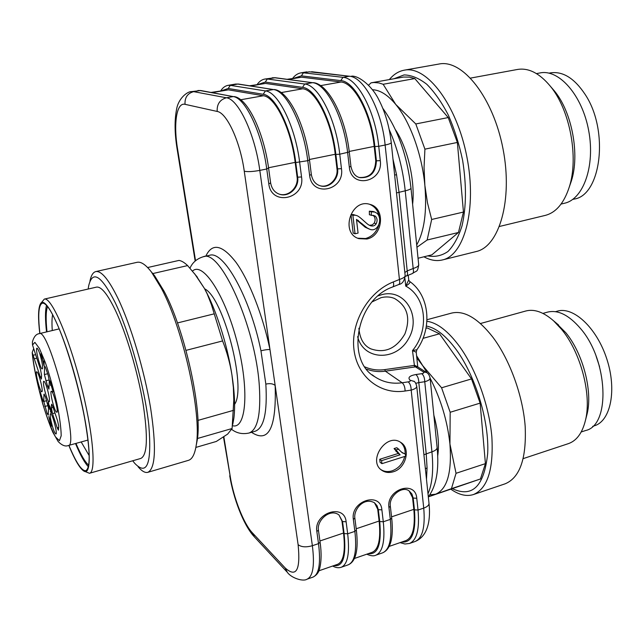 <?xml version="1.0" encoding="UTF-8"?>
<svg xmlns="http://www.w3.org/2000/svg" width="644" height="644" viewBox="0 0 644 644"><rect width="100%" height="100%" fill="white"/><g stroke="black" fill="none" stroke-linecap="round" stroke-linejoin="round"><path stroke-width="0.97" d="M366.83 239.013C383.075 236.082 385.716 208.052 369.946 204.39C351.125 198.046 339.855 233.136 358.869 238.65L366.83 239.013M393.339 471.77C406.082 468.301 411.105 448.103 400.592 442.315C386.199 432.309 367.056 461.289 382.045 470.45C385.37 472.607 389.137 473.042 393.339 471.77M394.651 175.096L396.527 174.677L399.022 192.178L407.209 270.907L413.174 268.516C416.877 267.276 418.681 266.085 418.592 264.958M429.983 378.092C430.103 379.509 428.365 380.717 424.758 381.715L418.817 382.6L426.207 453.65L427.069 467.955L425.378 468.743M211.168 92.422L228.395 89.83L263.364 95.747C275.294 96.793 291.144 129.235 295.169 162.369L297.069 176.979L297.665 177.164L295.757 162.538C291.643 128.575 275.374 95.328 263.163 94.298L265.425 90.933L273.37 89.54L237.789 84.066L230.311 85.346L265.425 90.933C278.264 91.907 295.379 126.715 299.653 162.328L301.545 176.971C305.296 199.157 271.261 206.563 268.789 183.773L266.745 168.986L259.798 170.394L312.364 545.71C306.093 547.464 301.344 547.126 298.116 544.687L275.157 385.458C273.048 383.655 269.949 383.204 265.843 384.106L260.957 350.795C265.078 349.781 268.089 349.378 269.989 349.603L244.261 171.207C240.26 141.801 226.849 112.756 217.189 111.444L185.045 104.328C176.528 102.082 173.333 123.753 177.559 148.941L195.535 260.707M234.601 404.335C246.829 387.648 223.428 297.464 204.639 288.834M416.66 386.295C416.781 387.769 414.953 389.04 411.186 390.095L405.116 391.013C380.419 394.949 357.203 376.933 353.975 349.66C350.497 322.467 368.376 291.732 393.331 281.927L399.425 279.48C403.281 278.168 405.173 276.912 405.092 275.729M378.736 225.191C376.458 232.234 372.063 236.678 365.551 238.53L357.798 238.232M369.688 204.325C375.299 206.7 378.535 211.216 379.405 217.857M371.347 215.418L371.274 211.82L374.76 212.037L377.046 213.309C383.043 219.041 377.891 232.613 369.833 229.288L367.128 227.92L356.486 219.395L358.072 233.08L355.053 233.78L353.162 233.064L350.996 214.637L353.234 214.541L356.188 215.458C359.449 215.804 366.428 224.023 369.302 225.215L370.63 225.778C373.069 226.414 374.921 225.754 376.185 223.782C377.601 220.747 377.295 218.179 375.251 216.07L369.398 214.766L369.334 211.176L373.174 211.514M369.423 225.279L372.208 224.949L374.236 223.106C375.645 220.079 375.339 217.519 373.303 215.418L373.101 215.273M369.342 229.111L365.204 227.227L356.534 219.854M404.738 456.443C402.886 463.567 398.668 468.373 392.091 470.853C388.01 472.092 384.331 471.706 381.047 469.685M400.327 442.154C403.748 444.996 405.334 448.932 405.092 453.98M405.438 454.221L405.656 456.153L381.932 463.664L380.065 462.295L379.719 459.293L398.209 453.473L394.056 448.57L396.849 447.701L402.009 452.555L405.438 454.221L401.462 452.12M355.053 233.78L352.888 215.297L350.996 214.637M352.888 215.297L355.134 215.201L353.234 214.541M355.134 215.201L356.188 215.458M371.274 211.82L369.334 211.176M381.932 463.664L381.578 460.653L379.719 459.293M381.578 460.653L400.109 454.809L398.209 453.473M400.109 454.809L395.955 449.89L394.056 448.57M395.955 449.89L398.757 449.013M354.482 558.453L372.168 552.311C378.616 549.469 380.934 539.044 379.123 521.036L377.698 509.163L374.486 502.779M318.885 570.809L337.617 564.305C343.598 561.616 345.57 551.192 343.526 533.031L341.956 521.036L338.986 514.959M389.209 546.394L405.889 540.606C412.772 537.619 415.412 527.195 413.826 509.348L412.546 497.579L409.133 490.953M249.679 85.773L265.433 83.422L302.68 88.791C315.407 89.661 331.636 121.531 335.226 154.27L336.957 168.712L337.585 168.881L335.854 154.431C332.175 120.863 315.528 88.204 302.503 87.359L265.256 82.094L258.864 84.187M319.722 185.641L319.786 185.665C328.649 188.507 338.494 178.75 336.957 168.712M278.892 194.005L279.045 194.061C288.279 197.354 298.792 187.356 297.069 176.979M287.208 79.293L301.545 77.183L340.958 82.013C354.417 82.714 371 114.036 374.188 146.397L375.75 160.67L376.402 160.831L374.848 146.542C371.588 113.368 354.578 81.273 340.789 80.605L301.376 75.863L294.55 78.021M393.331 281.927C393.927 284.704 393.709 286.387 392.679 286.966L398.741 284.527C399.787 283.891 400.005 282.217 399.425 279.48L385.128 145.021L378.736 146.317L380.282 160.622C383.454 182.3 351.254 189.312 349.314 167.054L350.94 166.385C352.397 172.962 355.408 176.714 359.972 177.647L359.352 177.47C369.753 177.969 375.219 172.367 375.75 160.67M365.035 366.951C371.25 369.672 377.835 370.558 384.806 369.6L414.768 365.349L417.771 366.919M416.145 352.196L412.482 350.586L416.765 349.756M408.24 275.205L408.747 280.092L409.6 281.388C410.518 282.434 409.23 284.004 405.728 286.105L408.658 280.1M417.835 366.959L426.441 372.465L423.325 371.902L415.485 366.879L385.37 371.186C378.841 372.095 372.602 371.419 366.661 369.157M417.545 366.814L415.485 366.879L414.768 365.349M426.714 372.643L426.465 372.482C428.212 373.287 429.427 375.194 430.095 378.173M372.143 374.776L374.872 376.804C383.035 382.174 392.132 384.162 402.154 382.761L408.207 381.868C410.083 383.494 411.073 386.239 411.186 390.095L423.736 508.116L418.028 510.04C419.695 529.126 416.837 540.276 409.455 543.48L414.986 541.548C422.448 538.32 425.362 527.178 423.736 508.116C427.189 506.868 428.952 505.299 429.009 503.415L416.749 386.311M427.994 493.731C432.333 483.918 433.645 469.951 431.931 451.83L424.758 381.715C424.654 377.923 423.663 375.243 421.796 373.673C423.792 373.287 424.307 372.699 423.325 371.902M408.207 381.868C410.131 381.506 410.727 380.934 410.003 380.153L414.205 381.457M415.742 383.309L418.817 382.6C418.713 378.801 417.731 376.112 415.871 374.534L421.796 373.673M412.458 273.515C413.496 272.895 413.73 271.229 413.174 268.516L405.229 190.809L396.511 192.926M406.517 275.898C407.539 275.278 407.773 273.62 407.209 270.907L404.843 272.525M404.923 278.441L405.728 286.105C426.425 296.908 429.572 330.428 412.482 350.586L414.615 367.024M437.703 455.952C439.393 444.457 438.113 430.86 433.847 415.163M542.94 313.395L547.497 312.131C557.913 309.571 568.91 315.021 580.469 328.472C608.161 360.06 610.697 425.209 585.75 430.482L581.21 431.971M416.813 357.806L422.456 365.349L441.583 387.785L450.18 412.273L449.939 444.062L456.041 473.3L451.444 488.651L428.332 496.806M416.604 355.746L427.294 373.061M425.982 328.311L427.294 327.957L439.514 333.801L423.003 338.358M430.095 378.133C440.802 398.974 447.419 420.951 449.939 444.062C451.983 472.479 447.218 489.182 435.658 494.181L429.749 494.898M441.583 387.785L471.521 378.93L480.134 403.12L450.18 412.273M456.041 473.3L485.423 463.64L480.44 478.975L451.444 488.651M428.324 496.87L480.44 478.975M471.521 378.93L439.514 333.801M485.423 463.64L480.134 403.12M426.384 326.041C436.117 327.877 446.244 335.983 456.757 350.36C475.747 376.716 489.327 421.723 487.685 453.432C484.224 486.131 472.519 497.909 452.579 488.772M426.916 321.267C437.365 322.741 448.305 331.233 459.727 346.746C476.141 369.543 489.215 405.857 491.855 436.817C493.666 469.355 487.524 488.595 473.429 494.552C466.57 496.693 459.1 494.946 450.993 489.303M426.996 319.722L451.5 313.121C464.107 310.094 477.929 318.168 492.974 337.351C509.75 359.714 522.848 395.513 525.166 426.175C526.607 458.415 519.941 477.623 505.178 483.797L473.429 494.552M480.456 323.521L525.778 311.012C534.262 308.782 543.528 312.058 553.582 320.825L561.624 329.406C580.598 352.212 591.764 394.281 585.589 419.775C582.506 432.768 576.766 440.721 568.386 443.636L523.242 458.6M555.748 322.644L565.786 332.707C582.796 353.154 592.738 390.61 587.207 413.504L586.298 417.046M555.482 311.68L557.35 311.157C573.329 306.23 596.666 327.675 606.745 358.78C617.041 389.829 610.721 420.926 594.501 425.764L592.641 426.376M596.143 356.237L599.564 366.726M412.619 204.285C415.275 181.061 407.7 147.983 395.497 129.83M536.468 73.601L539.994 72.941C559.008 68.86 582.305 95.304 588.705 130.748C595.346 166.136 583.287 199.278 564.53 203.23L561.085 204.059M372.506 89.733C380.024 89.999 387.76 94.893 395.722 104.409L415.799 123.954L424.919 149.158L424.05 167.432L424.863 185.408L427.471 202.82L431.673 219.475L427.141 240.011L416.942 247.256M368.577 85.193L371.041 82.851L373.939 82.488L378.881 82.923L383.156 84.284L395.722 104.409C410.059 121.579 422.005 154.48 424.863 185.408C427.036 211.53 424.316 231.365 416.708 244.905M431.673 219.475L463.447 212.061L458.464 232.492L427.141 240.011M415.799 123.954L448.224 117.562L457.369 142.445L424.919 149.158M418.053 258.244L431.866 254.839L458.464 232.492M371.564 82.754L403.563 77.039L409.495 77.111L414.792 78.568L383.156 84.284M463.447 212.061L457.369 142.445M448.224 117.562L414.792 78.568M394.088 78.713L404.062 74.929C411.395 75.058 418.994 78.198 426.843 84.332C434.62 92.164 441.816 102.485 448.433 115.292C454.471 129.211 459.196 144.208 462.609 160.267C466.57 185.142 466.361 207.046 461.99 225.98C458.431 237.097 453.746 245.614 447.934 251.522C441.655 255.789 434.909 257.238 427.697 255.869M389.346 79.566C393.637 74.366 398.604 71.234 404.247 70.18C426.65 65.277 456.765 104.57 466.844 156.685C477.172 208.737 464.372 255.394 442.396 259.951C436.431 261.359 430.281 260.305 423.937 256.795M404.247 70.18L439.063 64.022C462.489 58.966 493.28 97.534 503.036 148.981C513.059 200.356 499.092 246.733 476.125 251.554L442.396 259.951M470.619 78.085L517.462 69.463C528.603 67.628 539.583 73.247 550.419 86.32C570.053 109.995 578.851 157.708 569.304 186.953C564.047 203.126 556.03 212.609 545.251 215.402L499.543 226.447M551.312 87.351L554.508 91.062C572.089 112.289 579.922 154.729 571.357 181.012L569.747 185.657M549.05 73.142L550.395 72.893C562.792 71.017 574.384 78.206 585.163 94.467C609.385 130.78 601.013 195.567 574.046 199.093L572.725 199.407M81.176 441.953L89.218 455.686M52.623 314.626C51.89 318.289 51.778 323.594 52.277 330.541M232.822 423.994L233.909 417.988C235.277 406.903 234.625 392.558 231.945 374.945C230.069 363.272 226.954 351.938 222.591 340.942L211.377 304.515L207.07 293.64L204.381 288.359L196.138 275.713L187.613 265.586C184.49 262.567 181.624 260.836 179.024 260.409L147.629 267.542M195.857 447.419L216.312 441.462L227.646 434.096L232.098 428.51L233.788 400.174L233.369 387.519L231.945 374.945C227.3 344.516 216.014 309.281 204.381 288.359L194.552 273.66M187.613 265.586L152.757 273.579M177.47 322.942L213.977 313.894M222.591 340.942L186.003 350.368M232.098 428.51L197.442 438.5M197.933 420.403L233.49 410.357M196.211 445.342L197.233 440.11C202.627 410.631 184.852 329.849 164.075 291.241L154.592 275.737L151.155 271.655M138.13 466.828C141.873 471.207 145.109 473.042 147.83 472.326L188.434 460.347C192.274 459.212 194.891 454.052 196.275 444.883C201.926 414.116 183.154 328.818 161.362 288.279L151.437 272.026C145.769 264.684 140.972 261.448 137.059 262.317L95.763 271.591C93.034 272.291 91.094 275.463 89.951 281.114M147.83 472.326C155.566 468.566 156.484 447.065 150.575 407.821C144.353 370.389 130.837 325.228 118.013 298.47C108.723 279.496 101.309 270.544 95.763 271.591M132.712 460.774L134.725 463.326C147.235 476.31 151.928 463.583 148.804 425.137C144.731 387.608 129.75 333.053 115.276 302.769C101.39 275.35 92.527 269.707 88.679 285.831L88.164 289.035M89.492 473.292L140.851 458.423C147.379 455.187 148.112 436.914 143.057 403.595C137.76 371.862 126.377 333.592 115.509 310.593C107.54 294.075 101.18 286.258 96.423 287.135L44.299 299.106C51.045 296.691 67.974 334.614 80.403 382.697C92.913 430.756 96.552 472.133 89.492 473.292L84.235 471.191M40.733 303.501L44.299 299.106M68.811 445.398C74.503 459.244 79.341 467.673 83.334 470.692C93.026 478.387 90.715 436.366 76.966 383.591C63.329 330.783 44.919 292.94 40.186 304.379C38.165 308.951 38.036 318.675 39.791 333.544M68.932 445.358C76.097 462.625 81.708 471.07 85.773 470.692C90.659 467.955 90.257 450.398 84.581 418.02C78.801 387.165 67.982 349.668 58.354 326.878C51.303 310.464 45.957 302.567 42.319 303.187C38.584 304.829 37.787 314.94 39.92 333.512M46.513 305.385C45.136 310.593 45.144 319.44 46.537 331.918M75.493 443.531C80.339 455.123 84.63 462.851 88.373 466.739M47.535 306.56C45.901 311.044 45.724 319.464 47.004 331.805M75.952 443.402C80.83 454.817 85.08 462.086 88.695 465.209M49.379 418.986L50.747 424.782L49.572 418.93M50.747 424.782L51.15 424.67M43.051 360.825L43.663 363.771L43.72 361.075L44.106 362.226L44.034 365.856L42.174 357.557L41.192 354.828L41.699 358.756L40.918 353.572L43.051 360.825M43.663 363.771L44.082 363.667M51.198 423.14L51.939 426.087L51.158 424.372L51.085 426.425L48.775 416.515L51.198 423.14M49.604 405.817L51.109 410.309L51.335 413.239L50.506 411.669L50.49 410.92L51.061 412.039L49.701 406.96L49.83 409.52L48.203 404.086L48.276 401.598L49.443 407.588L49.604 405.817M48.203 404.086L48.614 403.981M50.981 420.669C52.864 428.695 54.515 433.138 55.939 434C57.727 433.702 52.293 413.07 50.594 413.722C49.982 414.02 50.111 416.338 50.981 420.669M56.141 411.798L56.873 412.289C58.789 411.967 53.219 390.602 51.383 391.262C49.516 390.844 53.669 408.755 56.141 411.798M41.796 361.324C40.017 353.637 38.423 349.249 37.006 348.163C34.865 347.808 40.58 370.187 42.287 368.867C42.85 368.32 42.689 365.808 41.796 361.324M37.239 372.135L36.724 371.741C34.728 371.403 40.29 392.961 41.876 391.705C43.406 391.576 39.389 374.623 37.239 372.135M44.42 381.675L43.864 381.248C41.755 380.91 47.503 403.047 49.177 401.727C50.771 401.574 46.674 384.291 44.42 381.675M44.428 394.152L43.945 394.281L45.386 396.632L48.493 408.006L48.284 415.082L47.173 413.673L48.332 413.368M43.945 394.281L43.784 401.47L47.173 413.673M54.957 412.981L52.51 413.641L51.391 407.837L51.488 405.044L51.625 404.191L52.776 406.436L57.566 420.798L58.725 426.191L58.419 430.184L57.244 427.882L58.733 427.479M52.51 413.641L57.244 427.882M45.104 366.613L44.557 366.758L44.718 366.227L45.716 368.022L48.252 375.573L49.314 380.926L48.928 389.105L47.576 386.231L44.388 374.575L47.664 373.745M44.557 366.758L44.388 374.575M36.684 358.177L34.277 358.78L40.322 376.957L41.393 379.075L41.578 375.291L40.443 369.439L32.514 344.967L32.385 341.996M40.169 391.858L43.269 401.462L40.846 394.144L40.918 395.617L40.29 391.826M51.423 385.112L53.017 389.306L53.138 391.987L50.264 382.069L50.667 385.523L49.991 380.878L51.625 385.064M51.254 385.853L51.955 385.676M34.277 358.78L32.2 352.51L33.665 348.613M378.31 295.805L381.916 294.622C405.253 288.246 421.78 316.92 408.417 338.953C396.004 361.566 363.417 360.632 357.621 336.619M349.314 167.054L347.631 152.612C343.904 117.506 326.307 83.43 312.461 82.682L275.246 77.731L267.332 79.003L304.725 84.034L312.461 82.682L274.618 77.755L264.917 79.035L267.332 79.003L265.256 82.094M302.503 87.359L304.725 84.034C318.41 84.823 335.935 119.019 339.75 154.214L341.465 168.688C344.918 190.616 311.817 197.813 309.619 175.297L307.76 160.686L295.757 162.538M313.121 82.657C328.158 83.535 345.458 116.967 349.265 151.968L339.75 154.214L335.854 154.431M244.261 171.207C247.57 171.948 252.746 171.674 259.798 170.394C255.064 134.363 238.361 98.943 226.398 97.783L233.2 96.584L200.01 90.546L193.619 91.641L226.398 97.783C219.87 99.659 216.803 104.215 217.189 111.444M268.387 168.076L266.745 168.986C262.092 133.034 245.324 97.711 233.2 96.584L200.791 90.538L191.526 91.609C187.863 91.255 178.525 97.936 176.641 109.029C174.444 119.977 174.58 133.139 177.052 148.523L177.559 148.941M185.045 104.328C184.635 97.598 187.493 93.372 193.619 91.641L191.526 91.609M274.111 89.524C288.415 90.611 305.224 124.574 309.506 159.994L307.76 160.686C303.582 125.161 286.387 90.474 273.37 89.54L238.481 84.05L235.503 84.074L228.057 85.354L230.311 85.346L228.201 88.478L222.269 90.506M313.04 577.096L307.091 579.165C313.024 576.452 314.787 565.295 312.364 545.71L318.514 543.633L320.084 542.208C320.833 547.295 322.153 558.791 319.577 568.869C318.756 572.516 316.574 575.253 313.04 577.096C319.062 574.343 320.889 563.194 318.514 543.633L316.848 531.533C313.596 512.93 344.532 502.892 346.126 521.777L347.68 533.796L354.876 531.364L353.347 519.37C350.344 500.943 380.491 491.155 381.884 509.863L383.293 521.769L390.312 519.402L388.928 507.52C386.167 489.263 415.549 479.716 416.757 498.255L418.028 510.04L414.462 509.839L413.182 498.054L412.546 497.579M368.288 553.655C377.915 554.935 381.731 544.228 379.727 521.543L383.293 521.769C385.201 541.016 382.697 552.174 375.774 555.217L382.576 552.85C389.596 549.767 392.172 538.617 390.312 519.402L391.713 518.138C393.701 537.812 390.658 549.388 382.576 552.85M334.003 565.561C343.059 567.09 346.424 556.424 344.105 533.554L347.68 533.796C349.837 553.212 347.704 564.369 341.272 567.251L348.235 564.82C354.772 561.906 356.985 550.749 354.876 531.364L356.357 530.02C358.627 549.896 355.923 561.496 348.235 564.82M205.814 256.167C212.198 242.563 222.309 244.672 236.139 262.502C249.228 280.72 262.808 315.246 269.989 349.603L275.157 385.458C276.509 427.962 268.62 443.579 251.506 432.309M369.221 348.01L370.582 348.766C384.653 353.717 396.092 348.782 404.891 333.962C410.816 317.798 407.338 305.956 394.45 298.446C390.344 296.747 385.877 296.49 381.063 297.657L372.304 301.786M430.111 378.076L437.115 447.596C437.043 449.271 435.312 450.679 431.931 451.83L423.913 454.753M223.862 436.857L230.278 476.745L223.5 437.099M298.116 544.687C300.619 570.149 296.312 577.918 285.203 568L252.327 532.773C243.682 523.773 233.514 497.635 230.278 476.745M309.353 71.798L303.429 72.812L342.978 77.328L349.257 76.225L309.353 71.798M392.977 159.1L396.527 174.677M410.985 188.064L410.993 188.177C410.824 189.086 408.908 189.964 405.229 190.809C402.846 168.8 397.509 148.394 389.218 129.589M427.069 467.955L426.489 479.369M260.957 350.795C250.114 297.174 223.428 249.993 209.509 255.33L203.238 256.755C220.264 248.576 255.62 326.814 259.323 385.909C261.053 414.181 257.608 429.894 248.97 433.042L255.145 431.247C263.919 428.051 267.485 412.337 265.843 384.106M232.565 425.716C246.298 429.645 249.518 389.507 237.129 342.085C224.917 294.614 202.586 261.053 192.484 271.116M405.116 391.013C405.004 387.149 404.013 384.396 402.154 382.761L385.37 371.186L384.806 369.6M410.003 380.153C407.612 377.561 409.568 375.694 415.871 374.534M428.316 496.83C436.326 486.131 439.256 469.726 437.115 447.596L437.091 447.379M306.777 71.862L300.869 72.877L303.429 72.812L301.376 75.863M311.599 71.709L349.257 76.225C363.868 76.805 381.82 110.317 385.128 145.021C389.016 144.208 391.053 143.403 391.246 142.622L391.238 142.525M340.789 80.605L342.978 77.328C357.46 77.932 375.355 111.541 378.736 146.317L374.848 146.542M252.327 532.773L254.388 536.879L286.894 571.832M428.976 503.165L429.009 503.415C430.514 517.333 429.202 535.824 414.986 541.548M285.203 568L287.345 572.315C291.096 577.877 303.074 581.951 307.091 579.165M376.185 223.782L374.236 223.106M375.251 216.07L373.303 215.418M367.128 227.92L365.204 227.227M362.041 223.685L360.125 223.001M358.362 220.457L356.534 219.813M397.807 452.587L395.907 451.259M379.727 521.543L378.31 509.654L377.698 509.163M379.123 521.036L356.196 528.764M344.105 533.554L342.544 521.551L341.956 521.036M343.526 533.031L319.915 540.976M401.751 542.039C411.935 543.069 416.169 532.33 414.462 509.839M413.826 509.348L391.56 516.85M416.757 498.255L413.182 498.054L411.894 493.964L409.173 490.97C402.283 485.326 388.662 496.226 390.336 506.273L388.928 507.52M381.884 509.863L378.31 509.654L377.07 505.733L374.494 502.787C363.788 496.814 353.596 509.404 354.836 518.05L353.347 519.37M346.126 521.777L342.544 521.551L338.953 514.934C330.018 508.044 316.703 520.352 318.426 530.125L316.848 531.533M265.433 83.422L250.838 85.95M302.68 88.791L281.154 92.599M335.226 154.27L309.442 159.487M263.163 94.298L228.201 88.478M228.395 89.83L212.246 92.615M263.364 95.747L240.687 99.764M295.169 162.369L268.54 167.754M301.545 77.183L288.44 79.445M340.958 82.013L320.527 85.636M374.188 146.397L349.209 151.445M359.972 177.647C370.397 178.155 375.879 172.544 376.402 160.831L380.282 160.622M309.619 175.297L311.35 174.58C312.501 180.642 315.52 184.401 320.398 185.85C329.269 188.7 339.114 178.927 337.585 168.881L341.465 168.688M270.416 182.816L270.641 183.009C271.784 188.893 274.779 192.645 279.617 194.263C288.858 197.563 299.38 187.549 297.665 177.164L301.545 176.971M234.03 96.576C247.554 97.904 263.831 132.398 268.612 168.253L270.641 183.009L268.789 183.773M43.784 401.47L46.698 400.705M48.171 405.567L44.79 406.461M51.391 407.837L53.098 407.386M52.164 404.867L51.488 405.044M47.576 386.231L49.161 385.82M49.25 379.936L45.772 380.821M40.322 376.957L41.466 376.668M32.474 354.031C33.915 368.384 38.431 389.242 44.267 408.699C48.268 420.967 52.011 430.377 55.497 436.922L59.433 440.657L61.196 435.746C61.1 428.147 59.683 417.441 56.938 403.635C53.549 389.008 49.677 375.315 45.346 362.556L39.405 348.46L34.881 342.35L32.514 344.967M32.9 355.319L35.517 354.675M32.24 352.993C33.496 366.106 37.03 383.172 42.842 404.191C46.537 416.096 49.886 425.499 52.897 432.382L58.21 441.591C62.017 445.447 65.39 446.759 68.328 445.527C79.639 446.493 48.727 327.321 39.308 333.656C36.193 333.954 33.891 336.699 32.401 341.9M372.256 374.864L374.872 376.804C345.699 360.777 355.939 299.557 392.679 286.966M382.842 108.369C397.887 129.243 407.266 155.84 410.993 188.177L418.745 265.175M203.238 256.755C196.871 258.719 192.451 262.535 189.98 268.194M248.97 433.042C242.426 434.426 236.694 433.227 231.768 429.451M405.197 275.922L391.246 142.622C389.419 126.417 385.176 111.903 378.503 99.096C372.385 86.674 359.304 75.638 351.632 76.129M195.164 261.037L177.068 148.595M229.723 475.795C233.41 498.255 243.335 524.771 253.961 536.42M358.869 238.65L357.983 238.312M382.045 470.45L381.272 469.87M370.195 225.625L370.63 225.778M372.812 211.393L374.76 212.037M401.977 452.531L402.814 453.11M320.084 542.208L318.426 530.125M332.666 566.028C335.741 567.734 338.607 568.145 341.272 567.251M356.357 530.02L354.836 518.05M366.774 554.186C370.831 555.949 373.826 556.295 375.774 555.217M391.713 518.138L390.336 506.273M400.069 542.626L404.931 544.003L409.455 543.48M320.398 185.85L319.786 185.665M279.617 194.263L279.045 194.061M200.791 90.538L197.893 90.522M220.771 90.764C222.744 87.681 225.175 85.877 228.057 85.354M238.481 84.05L235.503 84.074M311.35 174.58L309.506 159.994M257.173 84.477C259.323 81.402 261.899 79.582 264.917 79.035M275.246 77.731L272.179 77.795M350.94 166.385L349.265 151.968M292.682 78.343C294.992 75.267 297.721 73.448 300.869 72.877M416.853 349.756L416.225 352.188L417.747 366.798M409.592 281.38C429.645 295.371 432.543 328.086 416.829 349.805M416.74 386.384C416.088 383.583 415.122 381.844 413.859 381.168L414.181 381.433M418.705 265.022C417.312 272.75 417.151 270.102 412.426 273.531L405.197 276.469M398.741 284.527C402.226 283.948 404.368 281.034 405.165 275.793M370.582 348.766C363.699 345.498 359.803 338.663 358.893 328.255M558.549 325.003L553.582 320.825M587.207 413.504L585.589 419.775M554.508 91.062L550.419 86.32M571.357 181.012L569.304 186.953M197.394 277.234L196.146 275.713M233.909 417.988L232.742 424.444M154.592 275.737L151.437 272.026M197.233 440.11L196.275 444.883M51.665 386.11L52.084 386.006M59.192 328.883L39.308 333.656M88.027 440.037L68.328 445.527"/></g></svg>
